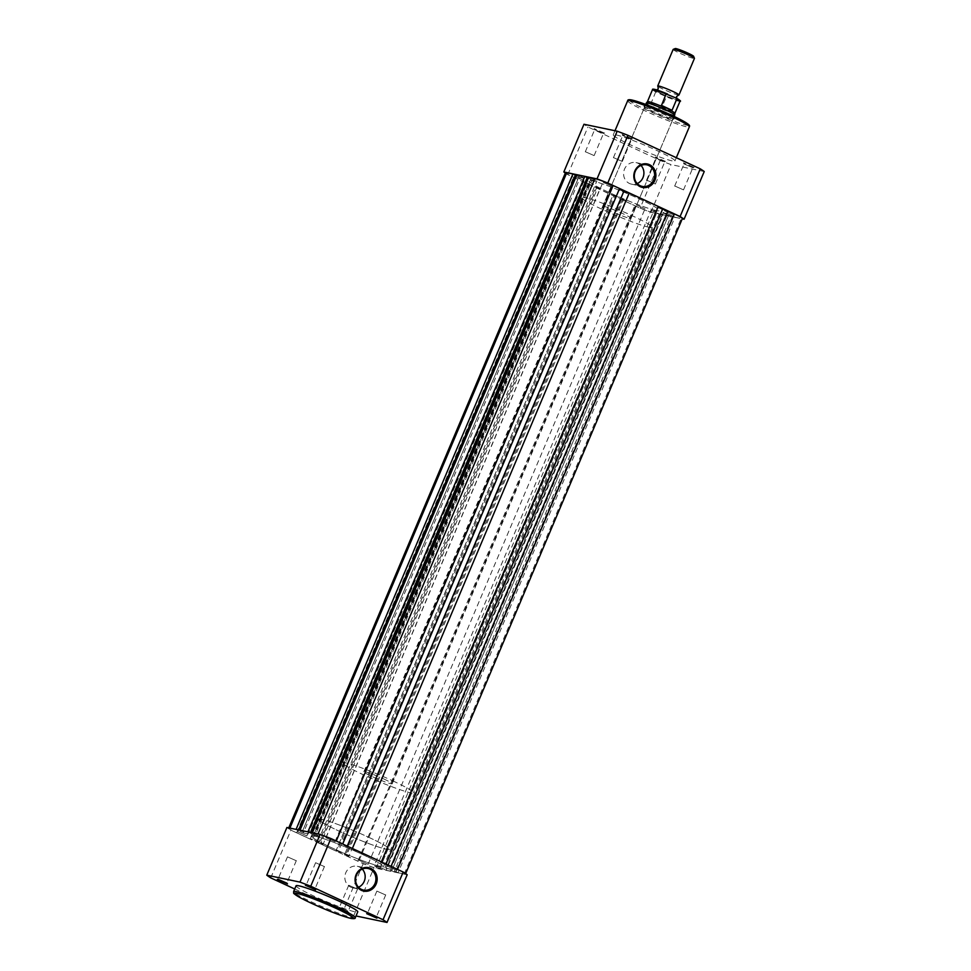 <?xml version="1.0" encoding="UTF-8"?>
<svg xmlns="http://www.w3.org/2000/svg" width="971" height="971" viewBox="0 0 971 971"><rect width="100%" height="100%" fill="white"/><g stroke="black" fill="none" stroke-linecap="round" stroke-linejoin="round"><path stroke-width="0.73" stroke-dasharray="4.86 3.64" d="M693.634 167.267L683.475 162.825L693.634 167.267M684.397 164.038L692.857 167.777L684.397 164.038M632.376 138.877L622.217 134.435L632.376 138.877M623.139 135.649L631.599 139.387L623.139 135.649M604.241 133.003L594.094 128.56L604.241 133.003M595.005 129.786L603.464 133.525L595.005 129.786M665.499 161.392L655.352 156.95L665.499 161.392M656.262 158.164L664.722 161.914L656.262 158.164M672.733 118.911A16.361 1.347 -157.1 0 0 674.008 119.008A16.361 1.347 -157.1 0 0 663.108 112.867A16.361 1.347 -157.1 0 0 645.327 106.203A16.361 1.347 -157.1 0 0 643.967 106.312A16.361 1.347 -157.1 0 0 656.165 112.782A16.361 1.347 -157.1 0 0 672.733 118.911M645.764 107.465A15.39 1.262 22.9 0 1 661.931 113.473A15.39 1.262 22.9 0 1 672.842 119.433A15.39 1.262 22.9 0 1 672.745 119.506A15.39 1.262 22.9 0 1 671.556 119.421A15.39 1.262 22.9 0 1 655.959 113.656A15.39 1.262 22.9 0 1 644.477 107.563A15.39 1.262 22.9 0 1 644.477 107.453A15.39 1.262 22.9 0 1 645.764 107.465M641.006 165.434A11.009 10.123 101.8 0 0 636.005 162.594A11.009 10.123 101.8 0 0 624.523 169.1A11.009 10.123 101.8 0 0 631.502 184.15A11.009 10.123 101.8 0 0 637.231 183.555M613.806 157.739L622.265 161.477L613.806 157.739M585.671 151.864L594.131 155.603L585.671 151.864M675.063 186.129L683.523 189.867L675.063 186.129M646.929 180.254L655.389 183.992L646.929 180.254M672.15 160.895A33.487 2.743 22.9 0 1 636.988 147.81A33.487 2.743 22.9 0 1 613.247 134.86A33.487 2.743 22.9 0 1 616.051 134.896A33.487 2.743 22.9 0 1 651.213 147.98A33.487 2.743 22.9 0 1 674.942 160.931A33.487 2.743 22.9 0 1 672.15 160.895M649.101 227.323A38.488 3.156 22.9 0 1 608.683 212.297A38.488 3.156 22.9 0 1 581.398 197.404A38.488 3.156 22.9 0 1 584.615 197.441A38.488 3.156 22.9 0 1 625.033 212.479A38.488 3.156 22.9 0 1 652.318 227.36A38.488 3.156 22.9 0 1 649.101 227.323M656.19 210.537A38.488 3.156 22.9 0 1 615.772 195.511A38.488 3.156 22.9 0 1 588.487 180.618A38.488 3.156 22.9 0 1 591.703 180.655A38.488 3.156 22.9 0 1 632.121 195.693A38.488 3.156 22.9 0 1 659.406 210.573A38.488 3.156 22.9 0 1 656.19 210.537A38.488 3.156 -157.1 0 0 659.406 210.573A38.488 3.156 -157.1 0 0 632.121 195.693A38.488 3.156 -157.1 0 0 591.703 180.655A38.488 3.156 -157.1 0 0 588.487 180.618A38.488 3.156 -157.1 0 0 615.772 195.511A38.488 3.156 -157.1 0 0 656.19 210.537M603.962 206.41A15.39 1.262 22.9 0 1 620.129 212.418A15.39 1.262 22.9 0 1 631.041 218.378A15.39 1.262 22.9 0 1 629.754 218.366A15.39 1.262 22.9 0 1 613.587 212.346A15.39 1.262 22.9 0 1 602.675 206.398A15.39 1.262 22.9 0 1 603.962 206.41M565.34 173.069A67.545 5.547 -157.1 0 0 567.804 174.671L640.12 208.182A67.545 5.547 -157.1 0 0 650.873 212.309L682.249 218.851M704.23 171.527L671.022 164.597A67.545 5.547 22.9 0 1 660.268 160.482L587.953 126.97A67.545 5.547 22.9 0 1 583.972 124.264M567.804 174.671L587.953 126.97M660.268 160.482L640.12 208.182M650.873 212.309L671.022 164.597M314.738 888.538L306.278 884.799L314.738 888.538M286.603 882.663L278.143 878.925L286.603 882.663M375.995 916.927L367.536 913.189L375.995 916.927M338.624 907.836L348.783 912.279L338.624 907.836M347.861 911.053L339.401 907.315L347.861 911.053M362.28 869.106A11.009 10.123 101.8 0 0 357.267 866.266A11.009 10.123 101.8 0 0 345.785 872.771A11.009 10.123 101.8 0 0 352.764 887.822A11.009 10.123 101.8 0 0 358.493 887.227M385.329 894.837L376.869 891.099L385.329 894.837M357.194 888.975L348.735 885.236L357.194 888.975M324.071 866.448L315.611 862.709L324.071 866.448M295.937 860.585L287.477 856.847L295.937 860.585M321.899 819.378A38.488 3.156 -157.1 0 0 318.682 819.342A38.488 3.156 -157.1 0 0 345.967 834.235A38.488 3.156 -157.1 0 0 386.385 849.261A38.488 3.156 -157.1 0 0 389.602 849.297A38.488 3.156 -157.1 0 0 362.317 834.417A38.488 3.156 -157.1 0 0 321.899 819.378M314.81 836.165A38.488 3.156 -157.1 0 0 311.594 836.128A38.488 3.156 -157.1 0 0 338.879 851.021A38.488 3.156 -157.1 0 0 379.297 866.047A38.488 3.156 -157.1 0 0 382.513 866.083A38.488 3.156 -157.1 0 0 355.228 851.203A38.488 3.156 -157.1 0 0 314.81 836.165A38.488 3.156 -157.1 0 0 311.594 836.128A38.488 3.156 -157.1 0 0 338.879 851.021A38.488 3.156 -157.1 0 0 379.297 866.047A38.488 3.156 -157.1 0 0 382.513 866.083A38.488 3.156 -157.1 0 0 355.228 851.203A38.488 3.156 -157.1 0 0 314.81 836.165M296.058 885.783A33.487 2.743 -157.1 0 0 319.787 898.733A33.487 2.743 -157.1 0 0 354.949 911.818A33.487 2.743 -157.1 0 0 357.753 911.842M294.699 888.987L343.066 911.393A67.545 5.547 -157.1 0 0 353.82 915.519L356.005 915.969M407.177 874.75L373.969 867.819A67.545 5.547 22.9 0 1 363.215 863.692L290.912 830.181A67.545 5.547 22.9 0 1 286.918 827.474M353.82 915.519L373.969 867.819M363.215 863.692L343.066 911.393M270.751 877.881L290.912 830.181M678.68 95.049A11.543 0.947 22.9 0 1 663.909 89.55A11.543 0.947 22.9 0 1 657.877 86.261M673.158 49.424A11.543 0.947 -157.1 0 0 679.36 52.992A11.543 0.947 -157.1 0 0 694.435 58.418M693.597 56.294A9.989 0.825 22.9 0 1 680.562 51.681A9.989 0.825 22.9 0 1 675.258 48.55M662.052 93.956A11.543 0.947 22.9 0 1 656.165 90.315A11.543 0.947 22.9 0 1 670.937 95.813A11.543 0.947 22.9 0 1 676.969 99.103A11.543 0.947 22.9 0 1 673 98.435A11.543 0.947 22.9 0 1 662.052 93.956M383.946 779.021A15.39 1.262 22.9 0 1 392.211 783.779A15.39 1.262 22.9 0 1 372.099 776.545A15.39 1.262 22.9 0 1 363.846 771.787A15.39 1.262 22.9 0 1 383.946 779.021M674.699 115.015A15.39 1.262 22.9 0 1 654.6 107.793L661.239 108.57L666.446 96.821A14.917 1.226 -157.1 0 0 680.003 101.227M368.944 837.415A38.488 3.156 22.9 0 1 389.602 849.297A38.488 3.156 22.9 0 1 339.34 831.237A38.488 3.156 22.9 0 1 318.682 819.342A38.488 3.156 22.9 0 1 368.944 837.415M392.83 780.878A38.488 3.156 22.9 0 1 413.476 792.761A38.488 3.156 22.9 0 1 363.215 774.688A38.488 3.156 22.9 0 1 342.569 762.805A38.488 3.156 22.9 0 1 392.83 780.878M652.524 89.611A14.917 1.226 -157.1 0 0 655.728 91.857L666.446 96.821M655.728 91.857L650.861 103.763L654.6 107.793A15.39 1.262 22.9 0 1 646.334 103.035M650.861 103.763L661.239 108.57M650.946 103.157L661.676 108.133M674.906 113.291L674.918 113.279A14.917 1.226 22.9 0 1 660.596 108.57M651.128 104.176A14.917 1.226 22.9 0 1 647.426 101.676L647.439 101.664M603.27 182.439L611.912 186.25L603.27 182.439M326.377 837.949L335.007 841.76L326.377 837.949M575.148 176.564L583.777 180.375L575.148 176.564M298.243 832.074L306.872 835.885L298.243 832.074M636.406 204.954L645.035 208.765L636.406 204.954M359.501 860.464L368.13 864.275L359.501 860.464M664.528 210.828L673.17 214.64L664.528 210.828M387.635 866.338L396.265 870.15L387.635 866.338M382.295 869.446L376.105 868.159A14.917 1.226 -157.1 0 1 357.874 861.168L344.414 854.929L621.319 199.419L634.779 205.658A14.917 1.226 -157.1 0 0 653.01 212.649L659.188 213.936L656.772 212.819L379.867 868.329L382.295 869.446L659.188 213.936M379.867 868.329L656.772 212.819M656.323 212.722L651.007 210.258L655.813 211.265L378.921 866.775L374.102 865.768L651.007 210.258M379.43 868.232L374.102 865.768M378.921 866.775L384.237 869.239L661.142 213.729L655.813 211.265M661.142 213.729L384.237 869.239M383.8 869.142L386.215 870.271L663.108 214.761L660.693 213.632M663.108 214.761L671.034 216.412L668.618 215.295L391.714 870.793L394.129 871.922L671.034 216.412M386.215 870.271L394.129 871.922M391.714 870.793L668.618 215.295M668.169 215.198L662.853 212.734L385.948 868.244L391.277 870.708M667.66 213.741L672.976 216.205L396.083 871.715L390.767 869.239L667.66 213.741L662.853 212.734M390.767 869.239L385.948 868.244M672.976 216.205L396.083 871.715M395.634 871.618L398.061 872.735L674.954 217.225L672.539 216.108M674.954 217.225L681.132 218.524A14.917 1.226 -157.1 0 0 682.382 218.536M398.061 872.735L404.239 874.034A14.917 1.226 -157.1 0 0 405.49 874.046A14.917 1.226 -157.1 0 0 397.479 869.433L391.046 866.411M391.034 866.448L385.657 864.712L385.936 864.044M657.998 207.09L658.265 206.459M385.657 864.712L380.814 862.466L657.719 206.957M619.304 189.163L342.132 844.539L381.385 861.92L380.814 862.466M346.963 846.785L347.254 846.105M311.849 832.681L317.99 834.065A14.917 1.226 -157.1 0 1 336.221 841.044L342.678 844.03M588.705 177.256L591.133 178.385L314.228 833.895L311.812 832.766M314.228 833.895L591.133 178.385M591.57 178.47L596.898 180.946L592.079 179.938L315.187 835.448L319.993 836.444L596.898 180.946M314.677 833.98L319.993 836.444M315.187 835.448L309.858 832.984L587.164 177.657M588.317 178.191L592.079 179.938M309.858 832.984L310.586 832.414M300.003 830.205L307.928 831.856M307.892 831.953L310.307 833.069M576.871 174.792L579.286 175.909L302.382 831.419L299.966 830.302M302.382 831.419L579.286 175.909M579.723 176.006L585.052 178.47L308.147 833.98L302.831 831.516M575.317 175.181L298.024 830.508L303.34 832.972L580.233 177.462L585.052 178.47M303.34 832.972L308.147 833.98M576.471 175.715L580.233 177.462M298.024 830.508L298.74 829.938M565.51 172.668A14.917 1.226 -157.1 0 0 573.521 177.268L586.982 183.507L310.077 839.017L296.616 832.778A14.917 1.226 -157.1 0 1 288.618 828.178A14.917 1.226 -157.1 0 1 289.868 828.19L296.082 829.38M296.046 829.477L298.461 830.593M586.982 183.507L588.086 183.737L311.193 839.247L310.077 839.017M311.193 839.247L310.222 838.798L587.115 183.288L588.086 183.737M587.115 183.288L600.042 188.665L323.149 844.163L312.662 839.308L589.567 183.798M310.222 838.798L312.662 839.308M323.149 844.163L320.697 843.653L597.602 188.156L600.042 188.665M597.602 188.156L596.631 187.706L319.738 843.204L320.697 843.653M319.738 843.204L318.622 842.974L595.526 187.476L596.631 187.706M595.526 187.476L613.878 195.693L336.986 851.203L335.869 850.972L612.774 195.462M318.622 842.974L335.869 850.972M336.986 851.203L336.015 850.754L612.907 195.244L613.878 195.693M612.907 195.244L615.359 195.754L338.454 851.264L336.015 850.754M625.834 200.609L623.394 200.099L346.489 855.609L348.941 856.119L625.834 200.609L615.359 195.754M348.941 856.119L338.454 851.264M623.394 200.099L622.423 199.65L345.53 855.16L346.489 855.609M621.319 199.419L622.423 199.65M344.414 854.929L345.53 855.16M627.654 100.766A33.487 2.743 -157.1 0 0 651.395 113.716A33.487 2.743 -157.1 0 0 686.558 126.788A33.487 2.743 -157.1 0 0 689.349 126.825M688.026 125.295A32.14 2.634 22.9 0 1 685.951 125.028A32.14 2.634 22.9 0 1 646.662 109.978A32.14 2.634 22.9 0 1 632.109 100.086M355.289 917.68A33.487 2.743 22.9 0 1 352.485 917.644A33.487 2.743 22.9 0 1 317.323 904.559A33.487 2.743 22.9 0 1 293.594 891.609M679.457 100.571A14.334 1.177 22.9 0 1 665.414 95.716M657.197 91.905A14.334 1.177 22.9 0 1 653.386 89.55M357.874 861.168L634.779 205.658M376.105 868.159L653.01 212.649M404.239 874.034L681.132 218.524M296.616 832.778L573.521 177.268M692.821 167.801L694.083 167.303M622.265 161.477L631.599 139.387L632.825 138.914M603.44 133.549L604.69 133.039M655.389 183.992L664.722 161.914L665.948 161.429M672.745 119.506L674.008 119.008M636.005 162.594L646.735 164.827M594.131 155.603L603.464 133.525M683.523 189.867L692.857 167.777M613.247 134.86L614.995 130.733M581.398 197.404L342.569 762.805M631.041 218.378L672.842 119.433M602.675 206.398L644.477 107.453M652.318 227.36L413.476 792.761M674.942 160.931L676.302 157.727M646.528 180.254L655.862 158.164M674.663 186.116L683.985 164.038M585.27 151.864L594.604 129.774M613.405 157.739L622.727 135.649M631.502 184.15L642.232 186.396M644.477 107.563L643.967 106.312M655.862 158.2L655.352 156.95M594.604 129.811L594.094 128.56M622.739 135.685L622.217 134.435M683.997 164.075L683.475 162.825M324.472 866.46L315.138 888.538L315.648 889.764M287.003 882.639L287.525 883.889M376.396 916.891L376.906 918.141M357.595 888.975L348.273 911.065L348.783 912.279M352.764 887.822L363.494 890.067M385.73 894.849L376.396 916.927M296.337 860.585L287.015 882.675M287.477 856.847L278.143 878.925M315.611 862.709L306.278 884.799M348.735 885.236L339.401 907.315M376.869 891.099L367.536 913.189M357.267 866.266L367.997 868.499M339.437 907.29L338.175 907.8M367.56 913.165L366.31 913.675M278.179 878.901L276.917 879.41M306.302 884.775L305.052 885.285M656.165 90.315L657.149 90.06M392.211 783.779L674.117 116.411M363.846 771.787L645.751 104.431M676.969 99.103L676.459 98.229M325.965 837.937L602.87 182.427M297.83 832.074L574.735 176.564M359.088 860.452L635.993 204.954M387.223 866.326L664.128 210.816M396.265 870.15L673.17 214.64M368.13 864.275L645.035 208.765M306.872 835.885L583.777 180.375M335.007 841.76L611.912 186.25"/><path stroke-width="1.46" d="M634.828 171.042A11.98 11.009 -78.2 0 1 649.502 164.694A11.98 11.009 -78.2 0 1 654.891 180.339A11.98 11.009 -78.2 0 1 640.217 186.687A11.98 11.009 -78.2 0 1 634.828 171.042M653.714 179.89A11.009 10.123 101.8 0 0 646.735 164.827A11.009 10.123 101.8 0 0 635.265 171.333A11.009 10.123 101.8 0 0 642.232 186.396A11.009 10.123 101.8 0 0 653.714 179.89M637.231 183.555A11.009 10.123 101.8 0 0 642.972 177.644A11.009 10.123 101.8 0 0 641.006 165.434M682.249 218.851L684.082 219.24A67.545 5.547 -157.1 0 0 680.088 216.533L607.785 183.021A67.545 5.547 -157.1 0 0 597.031 178.895L563.823 171.964A67.545 5.547 -157.1 0 0 565.34 173.069M563.823 171.964L583.972 124.264L617.18 131.194A67.545 5.547 22.9 0 1 627.934 135.309L700.249 168.82A67.545 5.547 22.9 0 1 704.23 171.527L684.082 219.24M597.031 178.895L617.18 131.194M680.088 216.533L700.249 168.82M627.934 135.309L607.785 183.021M305.501 885.309L315.648 889.764L305.501 885.309M277.366 879.447L287.525 883.889L277.366 879.447M366.759 913.699L376.906 918.141L366.759 913.699M376.153 884.011A11.98 11.009 -78.2 0 1 361.479 890.358A11.98 11.009 -78.2 0 1 356.09 874.713A11.98 11.009 -78.2 0 1 370.764 868.365A11.98 11.009 -78.2 0 1 376.153 884.011M356.527 875.005A11.009 10.123 101.8 0 0 363.494 890.067A11.009 10.123 101.8 0 0 374.976 883.561A11.009 10.123 101.8 0 0 367.997 868.499A11.009 10.123 101.8 0 0 356.527 875.005M358.493 887.227A11.009 10.123 101.8 0 0 364.234 881.316A11.009 10.123 101.8 0 0 362.28 869.106M298.85 885.819A33.487 2.743 -157.1 0 0 296.058 885.783L293.594 891.609A33.487 2.743 22.9 0 1 296.386 891.645A33.487 2.743 22.9 0 1 331.548 904.729A33.487 2.743 22.9 0 1 355.289 917.68L357.753 911.842A33.487 2.743 -157.1 0 0 334.012 898.891A33.487 2.743 -157.1 0 0 298.85 885.819M356.005 915.969L387.028 922.45A67.545 5.547 -157.1 0 0 383.047 919.743L310.732 886.232A67.545 5.547 -157.1 0 0 299.978 882.105L266.77 875.174A67.545 5.547 -157.1 0 0 270.751 877.881L294.699 888.987M266.77 875.174L286.918 827.474L320.127 834.405A67.545 5.547 22.9 0 1 330.88 838.519L403.196 872.031A67.545 5.547 22.9 0 1 407.177 874.75L387.028 922.45M299.978 882.105L320.127 834.405M330.88 838.519L310.732 886.232M383.047 919.743L403.196 872.031M656.165 90.315L658.289 88.822L657.877 86.261A11.543 0.947 22.9 0 1 657.719 85.982A11.543 0.947 22.9 0 1 672.794 91.395A11.543 0.947 22.9 0 1 678.996 94.964A11.543 0.947 22.9 0 1 678.68 95.049L676.556 96.542L676.969 99.103M678.996 94.964L694.435 58.418A11.543 0.947 -157.1 0 0 694.423 58.321A11.543 0.947 -157.1 0 0 688.245 54.849A11.543 0.947 -157.1 0 0 673.231 49.363A11.543 0.947 -157.1 0 0 673.158 49.424L657.719 85.982M673.231 49.363L675.258 48.55A9.989 0.825 22.9 0 1 688.245 53.284A9.989 0.825 22.9 0 1 693.597 56.294L694.423 58.321M661.312 105.329L672.029 110.293L676.811 98.981L675.78 97.877L666.082 94.017L661.3 105.936L666.446 110.257A15.39 1.262 22.9 0 1 674.711 114.991A15.39 1.262 22.9 0 1 674.699 115.015L674.117 116.411M645.751 104.431L646.334 103.035A15.39 1.262 22.9 0 1 646.358 103.011A15.39 1.262 22.9 0 1 666.446 110.257L671.216 110.791A14.917 1.226 22.9 0 1 674.918 113.255A14.917 1.226 22.9 0 1 674.906 113.291L680.003 101.227C681.424 101.421 680.076 100.329 675.937 97.95L675.78 97.877M667.563 94.066L667.441 94.017C656.966 89.745 652.002 88.276 652.524 89.611A14.917 1.226 -157.1 0 1 666.082 94.017M661.3 105.936L672.029 110.293M652.524 89.611L647.439 101.664A14.917 1.226 22.9 0 1 647.451 101.652A14.917 1.226 22.9 0 1 661.749 106.397M405.66 873.633L682.382 218.536A14.917 1.226 -157.1 0 0 674.384 213.923L667.927 210.938L391.046 866.411M385.936 864.044L662.55 209.202L667.927 210.938M662.55 209.202L657.998 207.09M381.385 861.92L658.265 206.459L629.244 193.011L352.364 848.484M347.254 846.105L623.868 191.275L629.244 193.011M619.304 189.163L623.868 191.275M342.69 843.993L619.571 188.532L613.126 185.534A14.917 1.226 -157.1 0 0 594.895 178.555L588.705 177.256L311.849 832.681M587.164 177.657L588.317 178.191M310.586 832.414L587.2 177.559L584.785 176.443L307.928 831.856M300.003 830.205L576.871 174.792L584.785 176.443M575.317 175.181L576.471 175.715M298.74 829.938L575.366 175.096L572.939 173.967L296.082 829.38M289.904 828.093L566.761 172.68L572.939 173.967M566.761 172.68A14.917 1.226 -157.1 0 0 565.51 172.668L288.751 827.85M630.458 100.79A33.487 2.743 -157.1 0 0 627.654 100.766C627.618 99.685 629.014 99.43 631.854 100.001C642.049 102.671 655.522 107.854 672.26 115.537C691.971 124.943 689.665 125.732 689.349 126.825A33.487 2.743 -157.1 0 0 665.62 113.874A33.487 2.743 -157.1 0 0 630.458 100.79M632.109 100.086A32.14 2.634 22.9 0 1 668.291 113.728A32.14 2.634 22.9 0 1 688.026 125.295M296.992 893.405A32.14 2.634 -157.1 0 0 311.545 903.297A32.14 2.634 -157.1 0 0 350.834 918.36A32.14 2.634 -157.1 0 0 336.282 908.455A32.14 2.634 -157.1 0 0 296.992 893.405M676.107 98.047A14.334 1.177 22.9 0 1 679.457 100.571M653.386 89.55A14.334 1.177 22.9 0 1 667.32 93.956M680.003 101.227A14.917 1.226 -157.1 0 0 676.811 98.981M397.503 869.397L674.384 213.923M336.245 841.007L613.126 185.534M318.039 833.968L594.895 178.555M614.995 130.733L627.654 100.766M676.302 157.727L689.349 126.825M293.594 891.609C294.213 893.854 291.713 892.191 297.879 896.354C308.159 902.411 336.913 915.01 351.077 918.445C354.112 918.894 355.52 918.639 355.289 917.68M674.918 113.255L674.711 114.991M647.451 101.652L646.358 103.011"/></g></svg>
